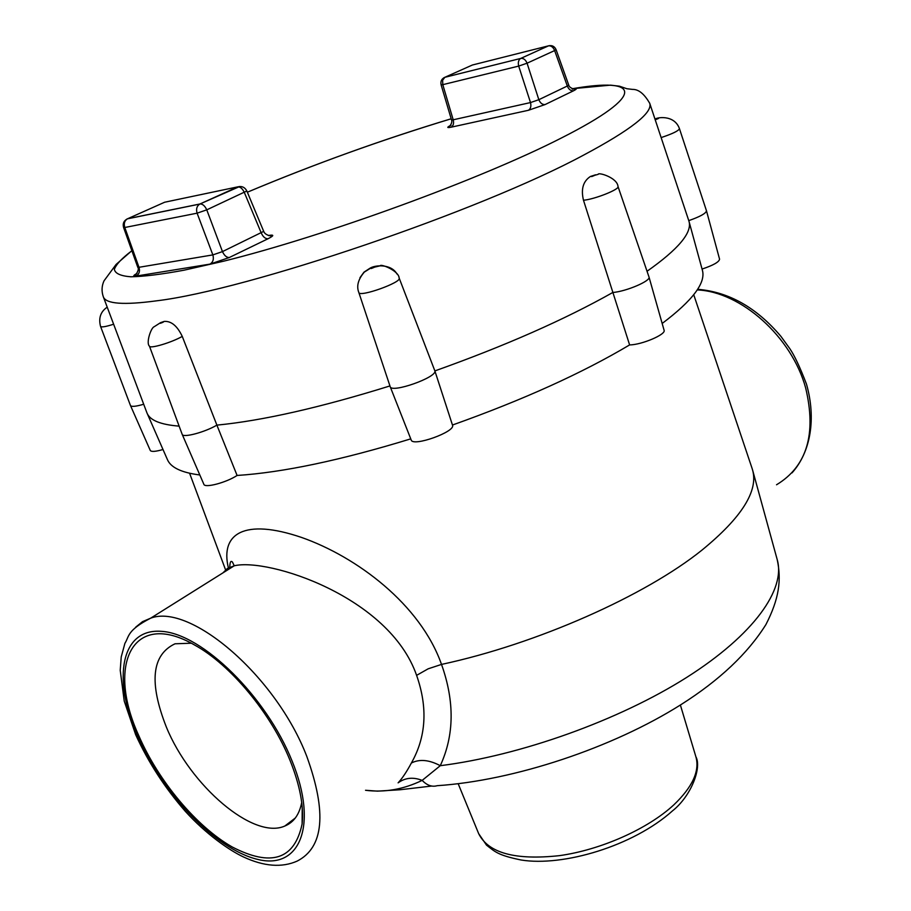 <?xml version="1.0" encoding="UTF-8"?>
<svg xmlns="http://www.w3.org/2000/svg" width="911" height="911" viewBox="0 0 911 911"><rect width="100%" height="100%" fill="white"/><g stroke="black" fill="none" stroke-linecap="round" stroke-linejoin="round"><path stroke-width="1.37" d="M399.029 277.889L399.189 278.14C401.933 282.364 359.412 297.544 358.843 292.545L390.181 386.651L411.191 439.979C412.649 447.187 455.955 431.666 452.505 425.175L434.877 370.914C505.309 345.781 564.604 319.647 612.773 292.499C626.233 291.474 651.16 280.793 649.008 277.012L618.011 186.527C619.913 189.26 594.587 199.338 583.484 200.249L629.615 344.916C582.004 373.225 522.948 399.929 452.46 425.027M390.193 386.674C391.354 393.506 437.189 377.348 434.877 370.914L418.206 327.527M163.001 449.51C155.599 451.64 151.363 451.958 150.281 450.467L130.489 405.554C131.514 406.944 135.921 406.511 143.699 404.245M649.008 277.012L664.085 330.237C666.317 334.371 641.777 344.848 629.615 344.916M410.747 438.863C340.862 460.271 282.979 472.467 237.088 475.462L216.886 425.13C262.482 420.688 320.171 407.627 389.942 385.934M182.177 434.331L182.189 434.353C182.872 438.077 204.77 432.292 216.886 425.13L182.257 336.398C171.735 342.513 149.711 349.061 149.45 346.157L182.177 434.331M237.088 475.462C226.361 482.579 204.679 488.307 203.859 484.288L182.189 434.353M647.038 271.273C678.456 249.147 692.428 232.464 688.955 221.202L688.773 220.633C700.183 216.624 706.082 213.345 706.469 210.76L679.447 128.656C678.718 130.785 672.614 133.758 661.147 137.584M706.469 210.76L719.565 259.157C719.143 261.992 713.313 265.295 702.062 269.064M689.046 221.555L702.324 270.02C706.15 282.592 692.77 300.402 662.172 323.473M146.819 412.546L147.035 413.104C149.962 420.347 160.666 424.685 179.137 426.132M199.816 474.973C181.448 472.638 170.63 467.468 167.362 459.463L147.183 413.435M160.848 322.551L164.242 321.412C171.279 320.945 177.281 325.933 182.257 336.398M359.982 277.684L363.967 272.161L369.855 268.301C374.945 264.873 391.24 263.655 396.991 274.017M583.484 200.249C580.819 189.158 583.131 181.232 590.43 176.472L595.543 174.81M450.433 125.502C446.709 127.449 446.937 128.007 451.15 127.187C453.371 125.764 454.054 123.292 453.2 119.796L530.509 102.567C531.364 106.234 530.68 108.808 528.448 110.277L545.142 104.537C542.398 104.776 540.291 103.159 538.845 99.698L567.314 86.021C568.737 89.437 570.81 91.02 573.554 90.77C577.426 88.777 577.221 88.173 572.962 88.948M549.481 45.618L548.536 45.835C551.212 45.607 553.25 47.19 554.64 50.572L556.063 49.604L568.737 85.11L567.314 86.021L554.64 50.572L527.07 63.201L538.845 99.698L530.509 102.567L518.689 66.093L527.07 63.201C525.636 59.773 523.586 58.167 520.898 58.372L548.399 45.869L472.399 65.011L444.864 77.287L520.659 58.452C518.496 59.921 517.835 62.472 518.689 66.093L442.792 84.666L453.2 119.796L451.526 119.967C453.052 123.384 447.756 128.736 448.053 127.084L450.991 125.24M556.063 49.604C554.548 46.324 552.032 45.06 548.536 45.835L520.659 58.452L444.75 77.333C441.607 78.847 440.389 81.33 441.095 84.791L442.792 84.666L442.621 80.236L444.864 77.287L443.885 77.742M239.752 186.482L199.953 203.984L127.608 218.742L164.64 202.231L237.771 186.857C240.413 186.812 242.622 188.736 244.399 192.62L261.252 232.977C263.051 236.894 265.306 238.83 268.016 238.762C273.721 235.835 274.279 234.674 269.679 235.289L268.745 235.619M229.276 257.528C226.588 257.562 224.322 255.581 222.466 251.607L212.855 254.898C214.017 259.111 213.072 262.186 210.02 264.11L229.276 257.528L268.016 238.762M263.7 231.371L246.847 190.98L206.763 209.849C204.941 205.909 202.709 203.95 200.078 203.962L199.737 204.087C196.81 206.023 195.933 209.052 197.095 213.174L206.763 209.849L222.466 251.607L263.7 231.371C265.112 235.607 273.015 236.735 272.241 235.289L268.392 235.539M136.206 276.067C139.201 274.222 140.135 271.296 138.984 267.299L137.789 267.31C138.905 268.529 138.267 270.977 135.887 274.644L134.099 275.532L136.992 273.414C132.995 275.623 132.721 276.523 136.206 276.067L210.02 264.11M246.847 190.98C244.877 187.245 241.848 185.867 237.771 186.857L199.737 204.087L127.392 218.845C123.828 220.69 122.552 223.559 123.566 227.454L124.796 227.499L138.984 267.299L212.855 254.898L197.095 213.174L124.796 227.499C123.657 223.594 124.522 220.701 127.392 218.845L126.697 219.175M228.388 567.94C220.12 533.664 244.216 517.983 301.393 537.388C356.725 556.758 420.426 604.437 441.516 664.415C536.852 643.975 645.273 595.748 702.028 550.062C741.736 517.562 758.578 490.835 752.543 469.871L752.065 468.334M431.689 786.045L399.895 789.769L377.484 791.135L365.527 790.281C384.51 792.707 403.391 789.416 422.169 780.385C413.184 776.878 405.167 777.709 398.107 782.845C402.241 778.415 406.659 771.811 411.373 763.019C426.2 736.84 427.942 707.619 416.6 675.358L428.17 668.811L441.516 664.415C454.726 701.493 454.316 735.257 440.275 765.695L422.169 780.385C427.02 785.407 432.03 787.172 437.2 785.692C514.066 780.602 612.727 747.84 681.155 704.522C719.462 680.255 747.726 653.586 765.935 624.536C779.11 598.8 781.592 580.284 777.22 559.65L752.691 470.395M290.21 760.856C299.97 785.316 303.932 806.337 302.122 823.908C294.583 859.597 271.216 867.249 232.009 846.866C196.229 826.402 158.468 781.08 138.905 735.929C106.12 664.7 132.448 609.083 194.476 644.954C230.529 664.586 271.512 713.86 290.21 760.856M416.6 675.358C389.282 596.546 268.085 557.646 234.241 565.788L227.317 568.555L222.944 572.871M777.22 559.65C785.84 589.178 754.251 634.58 686.598 677.477C619.047 720.282 520.454 755.606 440.275 765.695C429.138 759.774 419.504 758.886 411.373 763.019M191.253 643.212L175.014 643.792C151.727 654.827 148.846 682.578 166.36 727.069C190.171 785.544 253.372 840.067 284.79 826.049C293.729 822.405 299.377 814.536 301.712 802.454M451.184 118.783C380.946 140.1 313.008 164.572 247.359 192.21C315.024 163.832 382.973 139.36 451.173 118.772M131.879 250.764C121.994 258.166 116.152 264.361 114.365 269.349C115.128 273.505 120.628 275.987 130.854 276.796C143.892 276.534 161.623 274.336 184.033 270.191L223.332 261.263C325.045 236.154 481.167 179.068 561.37 138.005C648.473 93.947 639.408 77.002 572.302 88.743M545.142 104.537L573.554 90.77M451.15 127.187L528.448 110.277M268.346 235.528L269.679 235.289M103.239 296.587L103.353 296.884C105.972 303.932 123.714 305.242 156.578 300.824C247.097 290.085 479.972 211.022 583.541 155.143C630.731 129.977 652.8 112.725 649.759 103.398L649.668 103.091M655.567 119.239C659.37 118.077 659.473 118.168 655.874 119.535L655.567 119.239M591.398 176.176C595.589 174.923 595.669 175.06 591.638 176.597L591.398 176.176M371.312 267.948C375.526 266.707 375.491 266.9 371.21 268.529L371.312 267.948M160.826 322.665C164.652 321.526 164.527 321.731 160.427 323.291L160.826 322.665M113.624 324.225C105.847 326.707 101.497 327.448 100.563 326.445L130.478 405.543M776.536 484.777C806.918 466.375 816.632 434.069 805.643 387.87C791.625 336.694 740.916 291.691 697.222 289.914M292.146 761.175C266.297 696.414 202.242 633.874 161.805 631.369C120.947 627.861 112.053 678.103 137.333 735.678C162.112 793.23 215.975 849.621 257.597 859.38C299.525 870.062 318.577 825.981 292.146 761.175M306.825 756.472C327.026 812.566 323.804 847.446 297.134 861.111C281.863 867.864 263.985 866.475 243.499 856.966C229.515 850.498 205.886 834.043 185.354 811.371C164.834 787.844 148.265 762.279 135.659 734.687L124.226 701.06L120.229 670.28L121.22 656.979L124.909 643.337C129.26 636.538 126.686 630.492 150.702 618.159C190.41 602.968 276.181 676.349 306.825 756.472M135.728 627.132L142.515 621.666L150.702 618.159L234.241 565.788L232.464 562.098C230.665 560.174 229.754 562.338 229.743 568.601M695.89 756.756C701.937 767.483 691.29 795.975 672.546 810.824C632.997 846.33 562.713 866.805 521.138 860.007C497.713 855.167 495.151 851.831 486.52 845.146L478.674 833.667C488.342 853.072 515.25 860.394 559.388 855.657C601.044 849.849 647.812 828.964 673.833 804.857C692.565 786.945 699.91 770.911 695.89 756.756L680.38 705.012M452.505 425.175L445.365 403.174M131.856 250.684L116.084 264.452L104.025 280.839C101.656 286.031 101.428 291.383 103.353 296.884L146.944 412.877M572.233 88.72L610.529 85.144L619.446 86.192L626.859 88.72L632.53 89.403C638.565 89.221 644.316 93.879 649.759 103.398L688.875 220.963M358.843 292.545C356.303 286.179 358.137 279.358 364.32 272.093L370.8 268.039L380.206 265.807C380.388 263.507 398.779 270.578 399.189 278.14L420.506 333.506M568.737 85.11C569.477 88.583 576.788 90.121 575.923 88.743L572.245 89.107M441.095 84.791L451.526 119.967M123.566 227.454L137.789 267.31M655.077 119.341C655.248 117.61 674.208 113.829 679.447 128.656M618.011 186.527C617.385 177.565 597.98 171.951 598.174 174.354L590.453 176.472M149.45 346.157C145.783 343.117 151.032 327.607 154.153 326.753L160.461 322.722L164.174 321.424M100.563 326.445C98.377 318.087 100.586 311.653 107.213 307.155M189.602 473.264L225.575 569.842M693.738 294.743L752.235 468.846M697.621 289.299C728.743 291.85 756.494 307.519 780.875 336.318L789.78 348.606C794.529 355.575 800.097 367.429 806.486 384.157C816.29 418.604 810.744 451.924 792.023 472.889M478.674 833.667L458.165 783.699M302.213 807.123L302.122 823.908M284.79 826.049L295.312 818.01"/></g></svg>
